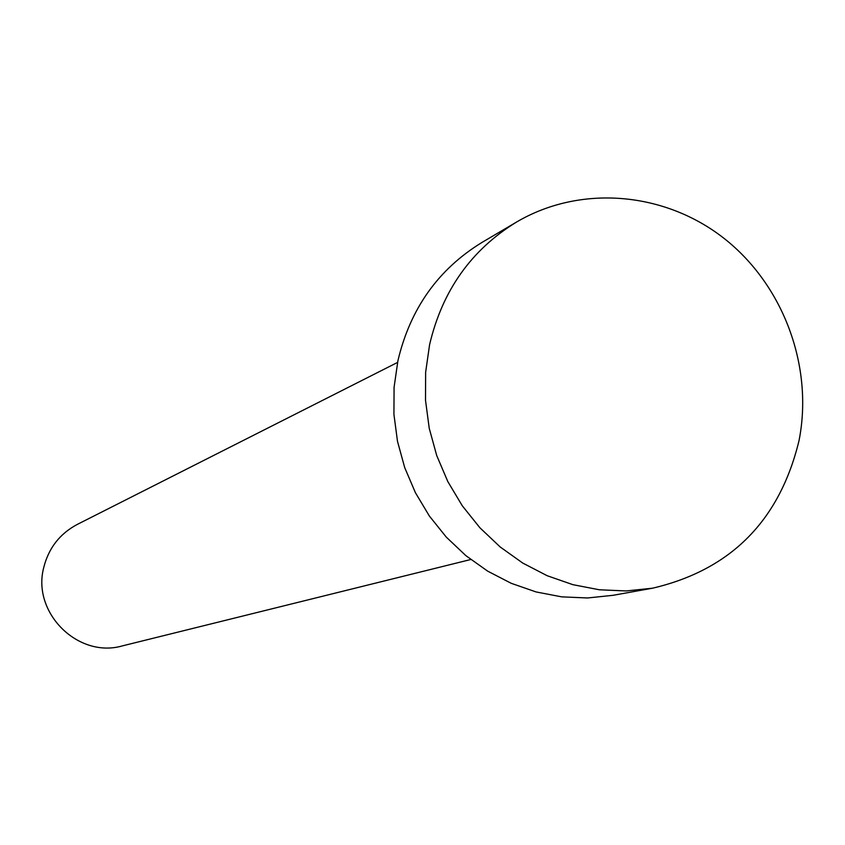 <?xml version="1.0" encoding="UTF-8"?>
<svg xmlns="http://www.w3.org/2000/svg" width="845" height="845" viewBox="0 0 845 845"><rect width="100%" height="100%" fill="white"/><g stroke="black" fill="none" stroke-linecap="round" stroke-linejoin="round"><path stroke-width="1.27" d="M470.76 559.517L122.377 645.886C78.057 658.751 31.614 612.625 43.76 567.449C48.661 548.056 59.826 533.713 77.265 524.428L397.551 362.431M652.572 588.194L613.1 595.303L587.529 597.975L561.682 596.855L536.089 591.944L511.257 583.325L487.692 571.157L465.901 555.661L446.318 537.156L429.366 516.02L415.402 492.677L404.702 467.602L397.488 441.322L393.928 414.388L394.076 387.327L397.921 360.72C410.216 308.668 438.249 269.228 482.02 242.409L516.57 222.034C580.357 184.485 664.297 191.635 723.859 238.227C783.421 284.86 813.724 366.508 799.011 440.71C779.586 520.71 730.767 569.879 652.572 588.194L626.113 590.951L599.369 589.778L572.868 584.666L547.148 575.709L522.749 563.066L500.177 546.968L479.886 527.755L462.31 505.817L447.818 481.576L436.717 455.55L429.228 428.278L425.51 400.319L425.637 372.244L429.598 344.644C442.294 290.648 471.278 249.782 516.57 222.034"/></g></svg>
